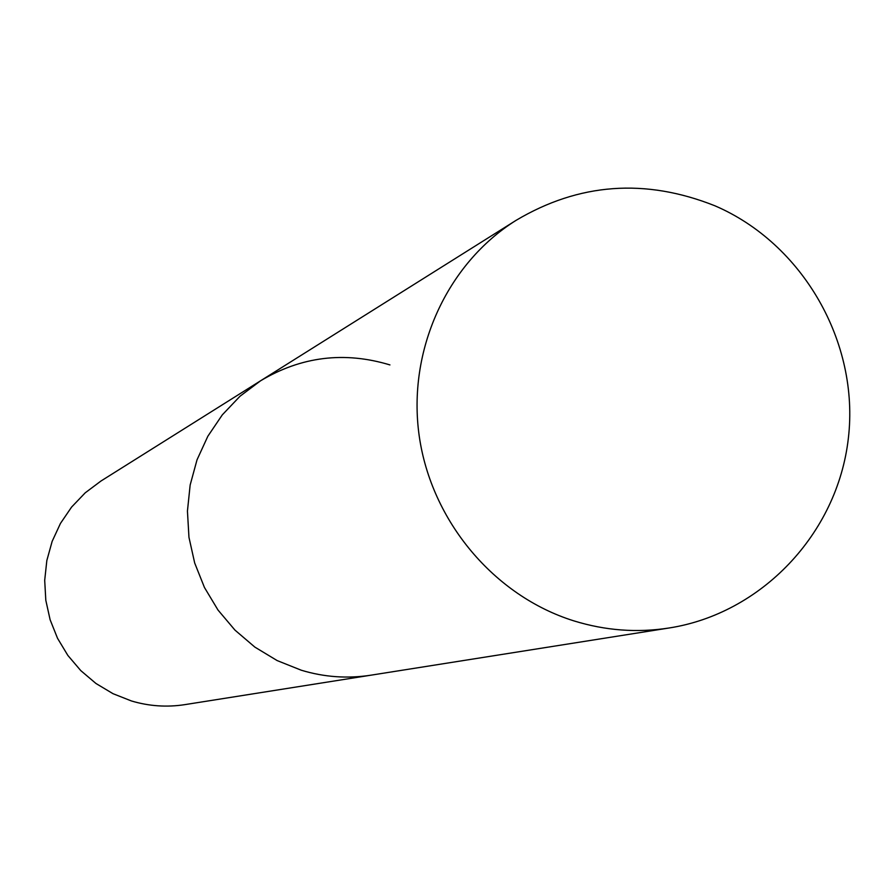 <?xml version="1.0" encoding="UTF-8"?>
<svg xmlns="http://www.w3.org/2000/svg" width="894" height="894" viewBox="0 0 894 894"><rect width="100%" height="100%" fill="white"/><g stroke="black" fill="none" stroke-linecap="round" stroke-linejoin="round"><path stroke-width="1.34" d="M389.94 364.92C344.436 351.174 301.289 356.471 260.523 380.822L240.039 396.21L222.315 414.85L207.844 436.25L197.015 459.851L190.154 485.029L187.438 511.077L188.958 537.316L194.691 563.019L204.458 587.492L218.013 610.054L234.966 630.114L254.868 647.111L277.174 660.588L301.256 670.209C324.231 677.16 347.464 678.814 370.932 675.182L184.823 704.64C166.798 707.422 148.996 706.193 131.407 700.952L112.99 693.677L95.949 683.474L80.773 670.601L67.843 655.414L57.54 638.305L50.12 619.754L45.806 600.254L44.7 580.329L46.834 560.527L52.143 541.384L60.468 523.403L71.598 507.066L85.221 492.817L100.955 481.028L260.523 380.822L240.039 396.21L222.315 414.85L207.844 436.25L197.015 459.851L190.154 485.029L187.438 511.077L188.958 537.316L194.691 563.019L204.458 587.492L218.013 610.054L234.966 630.114L254.868 647.111L277.174 660.588L301.256 670.209C324.231 677.16 347.464 678.814 370.932 675.182L668.947 628.013C760.749 613.82 837.399 534.422 848.35 438.339C859.67 342.346 802.734 243.514 714.932 205.799C645.278 178.096 578.988 182.957 516.039 220.371C446.665 263.875 407.105 350.94 419.23 436.093C431.366 521.224 494.181 595.952 573.859 620.872C605.316 630.583 637.009 632.963 668.947 628.013M260.523 380.822L516.039 220.371"/></g></svg>
